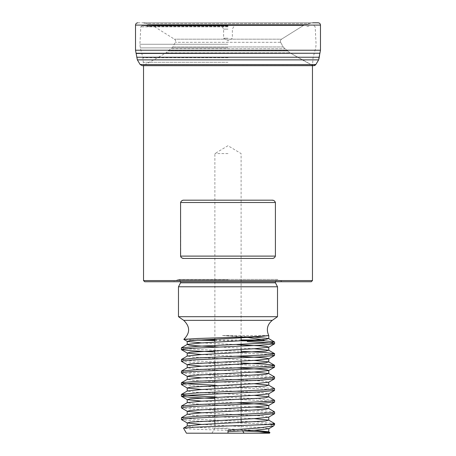 <?xml version="1.0" encoding="UTF-8"?>
<svg xmlns="http://www.w3.org/2000/svg" width="456" height="456" viewBox="0 0 456 456"><rect width="100%" height="100%" fill="white"/><g stroke="black" fill="none" stroke-linecap="round" stroke-linejoin="round"><path stroke-width="0.34" stroke-dasharray="2.28 1.71" d="M227.994 200.184L184.207 200.184L227.994 200.184M183.99 200.19L182.964 200.315M182.121 200.589L180.895 201.541L180.576 202.447L180.793 256.916M181.026 257.258L182.389 258.142M183.608 258.409L273.195 258.267M312.463 280.577L143.526 280.577M273.868 258.033L275.014 257.19L275.407 256.107L275.407 202.515L274.791 201.187L273.019 200.315M227.994 26.585L149.14 26.585L227.994 26.585M227.994 25.713L141.976 25.713L227.994 25.713M227.994 430.105L227.994 433.2L211.972 433.2L244.011 433.2L186.436 433.2M259.179 433.2L269.553 433.2M274.597 424.462L193.025 420.82L181.522 419.611M274.575 413.66L271.183 412.948L261.493 412.235L196.781 409.385L181.511 407.96M274.58 402.01L269.644 401.149L255.901 400.288L214.884 398.567M274.592 390.359L271.166 389.646L261.505 388.934L196.827 386.084L181.425 384.533M274.597 378.708L271.177 377.995L261.499 377.283L196.81 374.433L181.431 372.883M274.592 367.057L271.189 366.345L261.505 365.632L196.775 362.782L181.42 361.232M274.586 355.406L269.638 354.546L255.93 353.685L214.884 351.964M214.884 340.569L241.099 340.826M181.425 347.882L186.316 348.743L200.087 349.604L241.099 351.325M181.414 359.533L186.316 360.394L200.087 361.255L241.099 362.976M181.397 371.184L184.777 371.897L194.49 372.609L259.185 375.459L274.563 377.009M214.884 385.223L254.653 386.882L274.569 388.66M214.884 396.874L254.613 398.527L274.472 400.186M181.391 406.136L184.822 406.849L194.461 407.561L259.15 410.411L274.563 411.962M181.391 417.787L184.817 418.5L194.478 419.212L259.168 422.062L274.575 423.613M195.447 340.09L183.876 339.344M254.26 337.081L222.545 335.536L247.636 337.446M222.545 335.536L268.772 335.536M178.478 316.692L277.51 316.692M178.478 286.784L277.51 286.784M144.689 281.74L311.294 281.74M269.878 432.562L268.35 432.157M243.139 430.88L202.834 429.523L188.824 428.857L183.637 428.093M269.804 424.462L273.566 425.932M227.994 153.581L214.884 153.581L227.994 153.581M227.994 428.155L214.884 428.155L227.994 428.155M271.776 200.184L184.207 200.184M184.207 258.438L271.776 258.438L184.207 258.438M227.994 38.236L223.622 38.236L227.994 38.236M227.994 29.11L223.622 29.11L227.994 29.11M254.266 430.287L193.595 427.129L187.353 425.938M254.226 418.637L193.68 415.484L187.382 414.282M254.283 406.986L193.629 403.828L187.336 402.631M254.209 395.335L193.589 392.177L187.37 390.98M254.237 383.684L193.68 380.532L187.376 379.329M254.248 372.033L193.618 368.875L187.342 367.678M254.237 360.382L193.606 357.219L187.382 356.028M254.191 348.732L219.04 347.027M201.712 342.906L236.955 344.611M201.74 354.557L236.926 356.267M201.763 366.208L236.938 367.912M201.717 377.859L262.331 381.017L268.641 382.213M201.717 389.51L262.371 392.667L268.641 393.864M201.751 401.16L236.926 402.865M201.78 412.811L262.308 415.963L268.607 417.166M201.746 424.462L262.331 427.62L268.766 428.674M231.072 22.8L312.793 22.8L310.171 23.478L145.812 23.478L310.171 23.478L312.793 22.8L143.19 22.8L231.072 22.8M137.792 22.8L318.197 22.8M280.622 42.3C280.104 41.017 280.417 39.98 281.551 39.176L303.417 25.496L310.171 23.478L306.575 24.573L149.408 24.573L306.575 24.573L149.642 24.595L306.341 24.595L303.417 25.496L152.572 25.496L303.417 25.496L281.551 39.176L174.431 39.176L281.551 39.176C280.417 39.991 280.109 41.029 280.622 42.3L175.36 42.3L280.622 42.3L283.182 46.957L172.807 46.957L283.182 46.957L280.622 42.3M285 48.724L283.182 46.957L285 48.724L170.983 48.724L285 48.724L287.65 50.787L168.338 50.787L287.65 50.787L285 48.724M287.782 50.947L168.207 50.947L287.782 50.947L289.987 52.845L166.001 52.845L289.987 52.845L287.782 50.947M312.679 65.407L289.987 52.845C298.024 57.627 305.588 61.811 312.679 65.407L143.309 65.407L312.679 65.407M137.359 59.873L318.624 59.873L315.848 64.53L140.14 64.53M136.105 53.238L319.878 53.238L136.184 53.46M320.488 26.243L320.471 50.228L135.512 50.228M227.994 62.295L143.526 62.295L227.994 62.295M227.994 44.261L139.901 44.261L227.994 44.261M227.994 26.818L140.813 26.818L227.994 26.818M227.994 57.769L142.927 57.769L227.994 57.769M227.994 47.886L140.277 47.886L227.994 47.886M227.994 26.003L146.604 26.003L227.994 26.003M192.215 339.988L196.924 339.988M214.884 339.988L241.099 339.988M183.705 320.351L272.283 320.351M180.542 282.817L275.441 282.817M227.994 279.67L177.401 279.67L227.994 279.67M180.576 202.515L275.407 202.515M275.407 256.107L180.576 256.107M136.714 57.239L319.268 57.239M135.512 25.086L320.471 25.086M141.976 25.713L140.813 26.818L139.901 44.261L140.277 47.886L142.927 57.769L143.526 65.675M314.007 25.713L315.17 26.818L316.088 44.261L315.706 47.886L313.055 57.769L312.463 65.675M306.842 26.585L310.65 25.713M149.14 26.585L145.333 25.713M180.804 281.74L178.478 279.408L173.428 281.74M275.179 281.74L277.51 279.408L178.478 279.408L277.51 279.408L282.555 281.74M241.099 337.771L241.099 153.581L227.994 145.703L214.884 153.581L214.884 338.985M242.689 430.903L241.099 428.155L241.099 422.558M241.099 419.326L241.099 416.043M241.099 414.344L241.099 410.907M241.099 407.675L241.099 404.392M241.099 402.694L241.099 399.257M241.099 396.025L241.099 392.741M241.099 391.043L241.099 387.6M241.099 384.374L241.099 381.091M241.099 379.392L241.099 375.955M241.099 372.723L241.099 369.44M241.099 367.747L241.099 364.304M241.099 361.072L241.099 357.789M241.099 356.096L241.099 352.653M241.099 349.421L241.099 346.138M241.099 344.445L241.099 340.997M211.972 433.2L214.884 428.155L214.884 423.767M214.884 420.54L214.884 417.097M214.884 415.405L214.884 412.121M214.884 408.895L214.884 405.452M214.884 403.754L214.884 400.471M214.884 397.239L214.884 393.802M214.884 392.103L214.884 388.82M214.884 385.588L214.884 382.151M214.884 380.452L214.884 377.169M214.884 373.937L214.884 370.5M214.884 368.801L214.884 365.518M214.884 362.292L214.884 358.849M214.884 357.151L214.884 353.867M214.884 350.635L214.884 347.198M214.884 345.5L214.884 342.217M222.169 26.585L223.622 29.11L223.622 38.236L227.994 40.863L232.36 38.236L232.36 29.11L233.82 26.585M143.19 22.8L152.572 25.496L174.431 39.176C175.566 39.991 175.873 41.029 175.36 42.3L172.807 46.957L166.001 52.845C157.958 57.627 150.394 61.811 143.309 65.407L313.774 65.675M142.209 65.675L147.448 65.675L142.209 65.675"/><path stroke-width="0.68" d="M271.844 200.184L271.776 200.184C273.549 200.013 274.757 200.794 275.407 202.515L275.407 256.107C274.757 257.834 273.549 258.609 271.776 258.438L184.207 258.438C182.44 258.609 181.226 257.828 180.576 256.107L180.576 202.515C181.226 200.788 182.44 200.013 184.207 200.184L183.99 200.19M182.964 200.315L182.121 200.589M180.793 256.916L181.026 257.258M182.389 258.142L183.608 258.409M143.526 65.675L143.526 280.577L312.463 280.577L312.463 65.675M273.195 258.267L273.868 258.033M273.019 200.315L271.998 200.19M184.207 200.184L271.776 200.184M273.566 425.932L258.695 427.984L227.994 430.105L227.994 433.2L259.179 433.2L266.253 432.55L268.641 431.758L254.266 430.287M183.551 428.212L186.436 433.2L265.284 433.2L269.878 432.562M269.906 432.579L269.553 433.2L265.284 433.2M274.575 423.613L269.804 424.462L274.597 424.462L274.597 423.613M181.522 419.611L184.811 418.773L194.484 418.061L259.19 415.211L274.575 413.66M181.511 407.96L184.805 407.122L194.495 406.41L259.207 403.56L274.58 402.01M214.884 398.567L191.702 397.438L181.522 396.31L184.8 395.472L259.213 391.909L274.483 390.484L274.597 388.66M181.425 384.533L184.783 383.821L194.49 383.108L259.173 380.258L274.483 378.833L274.597 377.009M181.431 372.883L184.783 372.17L194.501 371.458L259.168 368.608L274.472 367.188L274.597 365.359M181.42 361.232L184.783 360.519L194.501 359.807L259.173 356.957L274.461 355.532L274.597 353.708L271.189 354.42L261.505 355.133L196.764 357.983L181.511 359.408L181.391 361.232M214.884 351.964L191.691 350.835L181.397 349.581L184.777 348.868L194.49 348.156L259.173 345.306L274.455 343.881L272.694 343.225L267.125 342.695L247.243 341.63M241.099 340.826L264.668 340.826L274.483 341.932L271.172 342.775L196.787 346.332L181.425 347.882M241.099 351.325L264.309 352.454L274.592 353.708M241.099 362.976L264.303 364.105L274.455 365.233M274.575 365.359L271.183 366.071L261.51 366.784L196.787 369.634L181.499 371.059L181.391 372.883M274.563 377.009L271.195 377.722L261.493 378.434L196.798 381.284L181.499 382.709L183.796 383.433L190.699 384.032L214.884 385.223M274.569 388.66L271.195 389.373L261.487 390.085L196.787 392.935L181.499 394.36L183.814 395.084L190.694 395.683L214.884 396.874M181.499 406.011L187.336 402.631L200.879 401.212L257.344 398.373L265.78 397.666L268.63 396.805L274.586 400.311L271.189 401.023L261.487 401.736L196.781 404.586L181.505 406.011L181.391 407.835M274.563 411.962L271.2 412.674L261.499 413.387L196.804 416.237L181.511 417.662L181.391 419.486M247.636 337.446L263.517 339.988L264.668 340.826M214.884 340.569L195.447 340.09M183.876 339.344L197.3 338.5L255.941 336.613L268.675 335.593L255.098 337.03L190.209 340.581L187.342 341.436L201.712 342.906M183.865 339.321C190.255 332.943 190.198 326.621 183.705 320.351L272.283 320.351C267.256 324.518 266.082 329.58 268.772 335.536L268.744 335.536M272.283 320.351L277.51 316.692L178.478 316.692L183.705 320.351M178.478 286.784L180.542 282.817L275.441 282.817L277.51 286.784L178.478 286.784L178.478 316.692M312.463 280.577L311.294 281.74L144.689 281.74L143.526 280.577M268.35 432.157L243.139 430.88M183.637 428.093L194.683 427.169L269.804 424.462M187.353 425.938L200.948 424.513L265.82 420.962L268.595 420.101L254.226 418.637M187.382 414.282L200.891 412.868L265.78 409.311L268.624 408.456L254.283 406.986M268.63 396.805L254.209 395.335M187.37 390.98L200.959 389.555L265.825 386.004L268.595 385.155L254.237 383.684M187.376 379.329L200.879 377.91L265.762 374.359L268.641 373.504L254.248 372.033M181.499 371.059L187.336 367.678L200.874 366.259L265.791 362.708L268.618 361.853L254.237 360.382M187.382 356.028L200.959 354.603L265.825 351.057L268.601 350.208L254.191 348.732M219.04 347.027L196.194 345.773L189.553 345.152L187.222 344.519M187.359 344.371L200.879 342.958L265.762 339.406L268.647 338.551L254.26 337.081M236.955 344.611L259.846 345.865L266.435 346.492L268.738 347.113M268.63 347.255L255.081 348.68L190.18 352.231L187.37 353.087L201.74 354.557M236.926 356.267L259.829 357.521L266.475 358.142L268.732 358.769M268.612 358.912L255.041 360.337L190.18 363.882L187.387 364.737L201.763 366.208M236.938 367.912L259.783 369.166L266.458 369.793L268.744 370.414M268.612 370.557L255.058 371.982L190.186 375.533L187.359 376.388L201.717 377.859M274.483 378.833L268.647 382.213L255.092 383.633L190.198 387.184L187.336 388.039L201.717 389.51M274.489 390.484L268.647 393.864L255.069 395.284L190.186 398.835L187.365 399.69L201.751 401.16M236.926 402.865L259.777 404.119L266.458 404.746L268.607 405.515L255.052 406.94L190.158 410.491L187.382 411.34L201.78 412.811M268.607 417.166L255.086 418.585L190.186 422.136L187.359 422.991L201.746 424.462M268.766 428.674L255.696 430.202L227.994 431.587M312.793 22.8L318.197 22.8C319.57 22.948 320.329 23.706 320.471 25.086L320.488 26.243M137.792 22.8C136.424 22.948 135.666 23.712 135.512 25.086L320.471 25.086L320.471 50.228L318.624 59.873L315.848 64.53C315.016 65.641 313.962 65.932 312.679 65.407L313.774 65.675L315.848 64.53L140.14 64.53L142.209 65.675L143.503 65.675M196.924 339.988L214.884 339.988M241.099 339.988L263.517 339.988M275.407 202.515L180.576 202.515M180.576 256.107L275.407 256.107M136.105 53.238L319.878 53.238L320.471 50.228L135.512 50.228L137.359 59.873L140.14 64.53M319.878 53.238L136.184 53.46M319.798 53.46L319.268 57.239L136.714 57.239M319.268 57.239L318.624 59.873L137.359 59.873M181.391 347.882L181.391 349.581M181.391 382.835L181.391 384.533M181.391 394.486L181.391 396.184M274.597 342.057L274.597 343.756M274.597 400.311L274.597 402.01M274.597 411.962L274.597 413.66M277.51 286.784L277.51 316.692M180.542 282.817L180.804 281.74M275.441 282.817L275.179 281.74M273.839 425.767L274.597 424.462M241.099 422.558L241.099 419.326M241.099 416.043L241.099 414.344M241.099 410.907L241.099 407.675M241.099 404.392L241.099 402.694M241.099 399.257L241.099 396.025M241.099 392.741L241.099 391.043M241.099 387.6L241.099 384.374M241.099 381.091L241.099 379.392M241.099 375.955L241.099 372.723M241.099 369.44L241.099 367.747M241.099 364.304L241.099 361.072M241.099 357.789L241.099 356.096M241.099 352.653L241.099 349.421M241.099 346.138L241.099 344.445M241.099 340.997L241.099 337.771M214.884 423.767L214.884 420.54M214.884 417.097L214.884 415.405M214.884 412.121L214.884 408.895M214.884 405.452L214.884 403.754M214.884 400.471L214.884 397.239M214.884 393.802L214.884 392.103M214.884 388.82L214.884 385.588M214.884 382.151L214.884 380.452M214.884 377.169L214.884 373.937M214.884 370.5L214.884 368.801M214.884 365.518L214.884 362.292M214.884 358.849L214.884 357.151M214.884 353.867L214.884 350.635M214.884 347.198L214.884 345.5M214.884 342.217L214.884 338.985M242.689 430.903L244.011 433.2M268.772 431.9L268.772 428.674M268.772 420.25L268.772 417.097M268.772 408.599L268.772 405.373M268.772 396.954L268.772 393.796M268.772 385.297L268.772 382.145M268.772 373.646L268.772 370.494M268.772 362.001L268.772 358.843M268.772 350.35L268.772 347.113M268.772 338.694L268.772 335.536M187.216 426.001L187.216 422.849M187.216 414.35L187.216 411.198M187.216 402.699L187.216 399.541M187.216 391.048L187.216 387.896M187.216 379.398L187.216 376.246M187.216 367.747L187.216 364.589M187.216 356.096L187.216 352.944M187.216 344.445L187.216 341.293M268.647 431.758L269.832 432.442M187.336 425.932L183.625 428.081M268.647 420.107L274.489 423.487M187.336 414.282L181.499 417.662M268.647 408.456L274.489 411.836M187.336 390.98L181.499 394.36M268.647 385.155L274.489 388.535M187.336 379.329L181.499 382.709M268.647 373.504L274.489 376.884M268.647 361.853L274.489 365.233M187.336 356.028L181.499 359.408M268.647 350.202L274.489 353.582M187.336 344.377L181.499 347.757M268.647 338.551L274.489 341.932M181.499 419.611L187.342 422.991M274.489 413.786L268.647 417.166M181.499 407.96L187.342 411.34M274.489 402.135L268.647 405.515M181.499 396.31L187.342 399.69M181.499 384.659L187.342 388.039M181.499 373.008L187.342 376.388M274.483 367.183L268.647 370.563M181.499 361.357L187.336 364.737M274.483 355.532L268.647 358.912M181.499 349.706L187.336 353.087M274.483 343.881L268.647 347.261M183.888 339.441L187.336 341.436M268.647 428.817L273.583 425.961M142.209 65.675L313.774 65.675M320.471 25.086C320.323 23.712 319.559 22.948 318.197 22.8M135.512 25.086L135.512 50.228"/></g></svg>
